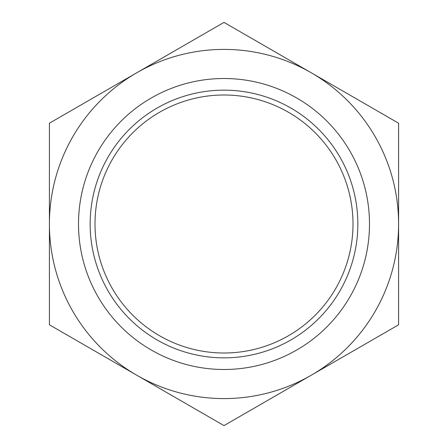 <?xml version="1.0" encoding="UTF-8"?>
<svg xmlns="http://www.w3.org/2000/svg" width="448" height="448" viewBox="0 0 448 448"><rect width="100%" height="100%" fill="white"/><g stroke="black" fill="none" stroke-linecap="round" stroke-linejoin="round"><path stroke-width="0.67" d="M224 369.494A145.494 145.494 0 0 1 78.506 224A145.494 145.494 0 0 1 224 78.506A145.494 145.494 0 0 1 369.494 224A145.494 145.494 0 0 1 224 369.494M224 357.851A133.851 133.851 0 0 1 90.149 224A133.851 133.851 0 0 1 224 90.149A133.851 133.851 0 0 1 357.851 224A133.851 133.851 0 0 1 224 357.851A133.851 133.851 0 0 1 90.149 224A133.851 133.851 0 0 1 224 90.149M224 22.4L49.409 123.2L49.409 324.8L136.707 375.2A174.591 174.591 0 0 0 311.293 375.2L398.591 324.8L398.591 123.2L224 22.4M224 49.409A174.591 174.591 0 0 0 136.707 375.2L224 425.6L311.293 375.2A174.591 174.591 0 0 0 224 49.409M353.002 224A129.002 129.002 0 0 1 224 353.002A129.002 129.002 0 0 1 94.998 224A129.002 129.002 0 0 1 224 94.998A129.002 129.002 0 0 1 353.002 224"/></g></svg>
